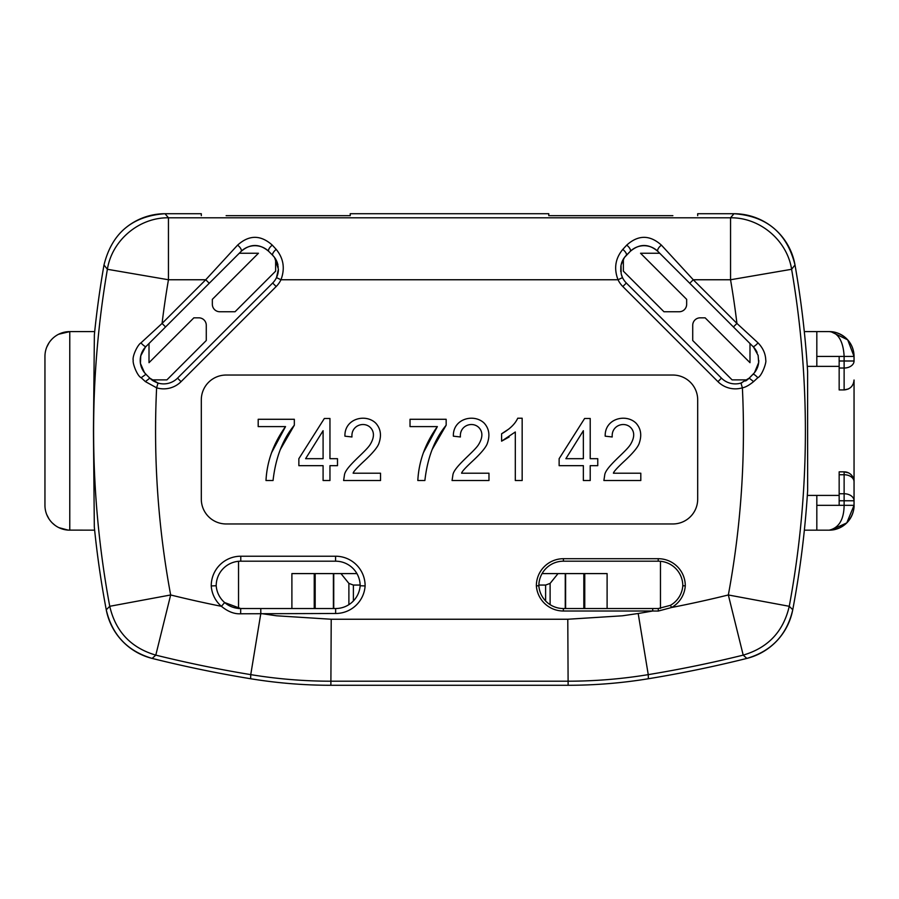 <?xml version="1.0" encoding="UTF-8"?>
<svg xmlns="http://www.w3.org/2000/svg" width="899" height="899" viewBox="0 0 899 899"><rect width="100%" height="100%" fill="white"/><g stroke="black" fill="none" stroke-linecap="round" stroke-linejoin="round"><path stroke-width="1.35" d="M672.868 215.659L548.772 215.67L672.868 215.659M226.132 215.67L350.228 215.67L226.132 215.659M816.82 505.339L839.16 505.339L839.16 471.84L844.127 471.84A9.923 9.923 0 0 1 854.05 481.763L854.05 505.339L846.779 522.892L831.103 530.095L829.226 530.163C838.947 527.859 843.903 519.588 844.127 505.339L854.05 505.339A24.824 24.824 0 0 1 829.226 530.163L816.82 530.163L816.82 495.416L839.16 495.416M839.16 493.753L844.127 493.753A9.923 7.023 0 0 1 854.05 500.765L844.127 500.765L844.127 474.739A9.923 7.023 0 0 1 854.05 481.763L854.05 380.007C853.454 386.019 850.139 389.334 844.127 389.93L839.16 389.93L839.16 361.005L844.127 361.005L844.127 368.028A9.923 7.023 0 0 0 854.05 361.005L854.05 356.431C853.893 350.093 851.847 344.654 847.937 340.125M542.075 573.596L558.032 573.596L550.109 583.406L545.614 585.058L538.861 585.058M360.139 585.058L353.386 585.058L348.891 583.406L340.968 573.596L356.925 573.596M584.766 608.533L584.766 573.596L558.032 573.596M340.968 573.596L291.894 573.596L291.894 608.533L238.538 608.533M201.309 215.67L201.309 213.715L165.023 213.715C132.254 216.018 111.914 233.099 103.992 264.98L103.981 265.059A62.042 62.042 0 0 1 103.992 264.98L107.386 269.284C111.914 240.314 139.131 217.367 168.45 217.794L168.45 279.758A896.213 896.213 0 0 0 162.067 323.426L205.736 279.758L237.561 245.157A4.967 2.124 45 0 1 241.078 251.439L145.953 346.553C145.076 346.733 143.413 345.519 140.941 342.901L162.067 323.426L165.585 326.933M150.403 378.704A19.609 19.609 0 0 0 151.796 379.872L151.796 379.872A19.609 19.609 0 0 0 153.403 380.974L157.055 382.738M145.458 347.07L140.772 355.802L140.368 363.263L144.458 372.591L145.953 374.287L149.818 378.142L158.044 383.064A19.609 19.609 0 0 0 177.541 378.142L272.667 283.028A19.609 19.609 0 0 0 278.409 269.161L274.555 257.485L272.667 255.294A19.609 19.609 0 0 1 275.633 259.114L275.633 271.161L235.044 311.751L219.794 311.751A7.45 7.45 0 0 1 212.344 304.312L212.344 299.345L258.451 253.248L224.761 286.938M237.561 245.157C249.113 234.74 260.699 234.74 272.318 245.157L276.173 249.36C283.578 258.361 285.174 268.498 280.971 279.758L276.487 277.611A19.609 19.609 0 0 1 272.667 283.028L177.541 378.142A19.609 19.609 0 0 1 158.044 383.064A19.609 19.609 0 0 0 177.541 378.142L181.059 381.659A24.576 24.576 0 0 1 156.617 387.817L158.044 383.064L156.954 382.693M621.569 275.263A19.609 19.609 0 0 0 626.333 283.028L721.459 378.142A19.609 19.609 0 0 0 740.956 383.064L749.182 378.142L754.486 372.692L758.689 362.533L758.127 355.386L753.542 347.081L657.922 251.439A4.967 2.124 -45 0 1 661.439 245.157L693.264 279.758L689.747 283.264M745.608 380.974A19.609 19.609 0 0 0 747.204 379.872L732.089 379.872L692.724 340.519L692.724 325.269A7.45 7.45 0 0 1 700.175 317.83L705.131 317.83L749.811 362.499M742.035 382.704L740.978 383.053M829.226 331.607L830.89 331.664L847.701 339.844L854.05 356.431A24.824 24.824 0 0 0 829.226 331.607A24.824 24.824 0 0 1 854.05 356.431L844.127 356.431C843.464 343.07 838.969 332.394 829.226 331.607L804.302 331.607M854.05 361.005L844.127 361.005L844.127 356.431L839.16 356.431L839.16 361.005M839.16 366.354L816.82 366.354L816.82 331.607M58.851 527.634L68.11 530.107L94.642 530.163L94.316 527.005A962.245 962.245 0 0 0 106.251 609.736A62.042 62.042 0 0 0 106.251 609.792A62.042 62.042 0 0 0 152.201 658.428A1228.54 1228.54 0 0 0 250.551 678.734A1228.54 1228.54 0 0 0 250.641 678.745A496.383 496.383 0 0 0 259.631 680.138L265.846 680.993M839.16 368.028L844.127 368.028L844.127 389.93L848.442 388.941M851.881 386.199L853.477 383.345M854.05 481.763L854.05 380.007M853.466 478.425L851.881 475.56M848.442 472.829L844.127 471.84L844.127 474.739L839.16 474.739M633.154 680.993L639.369 680.138A496.383 496.383 0 0 0 648.359 678.745A1228.54 1228.54 0 0 0 648.449 678.734A1228.54 1228.54 0 0 0 746.799 658.428A62.042 62.042 0 0 0 792.749 609.736A962.245 962.245 0 0 0 807.639 490.449L807.324 495.416L816.82 495.416M816.82 530.163L804.358 530.163M697.691 215.67L697.691 213.715L733.977 213.715C766.735 216.007 787.074 233.099 795.008 264.98A62.042 62.042 0 0 0 733.977 213.715L730.55 217.794C759.869 217.367 787.086 240.314 791.614 269.284L795.008 264.98A62.042 62.042 0 0 1 795.019 265.059L795.008 264.98M792.749 609.736L789.255 606.297A958.177 958.177 0 0 0 791.614 269.284L730.55 279.758L730.55 217.794L168.45 217.794L165.023 213.715A62.042 62.042 0 0 0 122.017 231.11M686.656 299.345L686.656 304.312L686.656 299.345L640.549 253.248L659.731 253.248M193.869 317.83L198.825 317.83L193.869 317.83L149.189 362.499M816.82 366.354L807.28 366.354L807.605 371.321A962.245 962.245 0 0 0 795.019 265.059M674.239 286.938L640.549 253.248M623.367 259.024L623.367 259.114A19.609 19.609 0 0 0 621.456 263.407M275.633 259.024L275.633 259.114A19.609 19.609 0 0 1 277.971 265.048M584.766 573.596L607.106 573.596L607.106 608.533L655.517 608.533M620.748 271.655L620.849 266.07M621.4 263.587L622.344 261.07M640.807 480.527L640.807 473.211L613.421 473.211C613.669 471.694 617.276 467.716 624.232 461.266C633.301 452.86 638.346 446.702 639.369 442.78C641.942 435.026 640.83 428.486 636.054 423.171C625.974 413.259 604.622 418.541 605.196 436.172L612.23 436.97C611.208 425.53 624.176 420.934 630.783 427.632C634.761 431.925 634.672 437.521 630.491 444.443C625.985 451.972 605.308 467.075 604.69 475.234L603.892 480.527L640.807 480.527M583.361 430.711L583.361 458.681L565.876 458.681L583.361 430.711M583.361 465.671L583.361 480.527L590.216 480.527L590.216 465.671L597.768 465.671L597.768 458.681L590.216 458.681L590.216 418.473L584.62 418.473L559.133 458.681L559.133 465.671L583.361 465.671M515.307 480.527L522.162 480.527L522.162 418.226L517.734 418.226C515.105 424.002 509.722 429.194 501.597 433.79L501.597 441.162L515.307 431.981L515.307 480.527M509.115 437.015L501.597 441.162M501.597 433.79L508.991 428.902M488.977 480.527L488.977 473.211L461.592 473.211C461.839 471.694 465.446 467.716 472.402 461.266C481.471 452.86 486.516 446.702 487.539 442.78C490.112 435.026 489 428.486 484.224 423.171C474.144 413.259 452.793 418.541 453.366 436.172L460.412 436.97C459.378 425.53 472.346 420.934 478.953 427.632C482.932 431.925 482.842 437.521 478.661 444.443C474.166 451.972 453.478 467.075 452.86 475.234L452.062 480.527L488.977 480.527M410.023 419.282L410.023 426.598L437.363 426.598C425.328 443.274 418.822 461.243 417.821 480.527L424.879 480.527C427.463 457.692 434.554 439.251 446.162 425.205L446.162 419.282L410.023 419.282M446.162 425.205L432.194 449.455M423.44 452.624L437.363 426.598M380.535 480.527L380.535 473.211L353.15 473.211C353.397 471.694 357.004 467.716 363.96 461.266C373.029 452.86 378.074 446.702 379.097 442.78C381.67 435.026 380.558 428.486 375.782 423.171C365.702 413.259 344.351 418.541 344.924 436.172L351.97 436.97C350.936 425.53 363.904 420.934 370.512 427.632C374.49 431.925 374.4 437.521 370.219 444.443C365.724 451.972 345.036 467.075 344.418 475.234L343.62 480.527L380.535 480.527M323.089 430.711L323.089 458.681L305.604 458.681L323.089 430.711M323.089 465.671L323.089 480.527L329.955 480.527L329.955 465.671L337.496 465.671L337.496 458.681L329.955 458.681L329.955 418.473L324.348 418.473L298.861 458.681L298.861 465.671L323.089 465.671M258.193 419.282L258.193 426.598L285.534 426.598C273.498 443.274 266.992 461.243 265.992 480.527L273.049 480.527C275.633 457.692 282.724 439.251 294.333 425.205L294.333 419.282L258.193 419.282M294.333 425.205L280.364 449.455M271.61 452.624L285.534 426.598M145.391 381.603L156.617 387.817A896.213 896.213 0 0 0 170.664 594.969A1162.508 1162.508 0 0 0 221.412 606.319A29.532 29.532 0 0 1 211.243 585.934L216.198 585.755A24.576 24.576 0 0 0 224.649 602.555L240.707 608.533L335.642 608.533A24.576 24.576 0 0 0 360.151 585.755L365.118 585.934A29.532 29.532 0 0 1 335.642 613.489L240.651 613.781C234.347 614.141 227.941 611.657 221.412 606.319L224.649 602.555L225.93 603.589M240.775 561.19L240.775 556.223L335.585 556.223L335.585 561.19A24.576 24.576 0 0 1 360.151 585.755A24.576 24.576 0 0 0 335.585 561.19L240.775 561.19A24.576 24.576 0 0 0 216.198 585.755A24.576 24.576 0 0 0 238.538 608.432L238.538 561.291M748.946 378.378L740.956 383.064A19.609 19.609 0 0 1 721.459 378.142A19.609 19.609 0 0 0 740.956 383.064L742.383 387.817A896.213 896.213 0 0 1 728.336 594.969L789.255 606.297C783.4 631.536 768.049 647.808 743.203 655.124L728.336 594.969A1162.508 1162.508 0 0 1 671.643 607.488L670.418 605.33A24.576 24.576 0 0 0 682.802 585.755L685.285 585.845A27.049 27.049 0 0 1 671.643 607.488L658.304 611.05L658.293 608.533L670.418 605.33A24.576 24.576 0 0 0 682.802 585.755A24.576 24.576 0 0 0 658.225 561.19L563.415 561.19A24.576 24.576 0 0 0 538.849 585.755L536.366 585.845M260.643 613.466L276.544 615.793L331.214 619.242L330.877 685.285C303.952 685.274 277.207 683.094 250.641 678.745L250.754 674.632C277.577 679.026 304.401 681.217 331.214 681.206L567.786 681.206C594.981 681.184 621.805 678.992 648.246 674.632L648.359 678.745C621.793 683.094 595.048 685.274 568.123 685.285L567.786 619.242L622.456 615.793L638.189 613.489A1162.508 1162.508 0 0 0 652.719 611.005L563.358 611.005A27.049 27.049 0 0 1 536.366 585.822A27.049 27.049 0 0 1 563.415 558.706L563.415 561.19A24.576 24.576 0 0 0 538.849 585.755A24.576 24.576 0 0 0 563.358 608.533L658.293 608.533L652.719 608.533L652.719 611.005L658.304 611.05M152.201 658.428L152.145 658.416C127.422 651.112 112.128 634.908 106.251 609.803L109.745 606.297L170.664 594.969L155.797 655.124C130.951 647.808 115.6 631.536 109.745 606.297A958.177 958.177 0 0 1 107.386 269.284L168.45 279.758L205.736 279.758L209.253 283.264L241.078 251.439C250.315 243.517 259.564 243.517 268.801 251.439A19.609 19.609 0 0 0 241.078 251.439M140.941 342.901C137.581 344.767 132.074 356.521 133.232 360.409C132.434 363.185 137.199 375.962 141.132 377.715M145.762 346.756A19.609 19.609 0 0 0 145.953 374.287L146.683 375.007L145.953 374.287L141.165 377.726L145.38 381.603L149.818 378.142L149.065 377.4L149.818 378.142M749.148 378.187L753.047 374.287C753.789 374.051 755.407 375.198 757.868 377.715C761.981 375.816 766.633 362.342 765.768 360.375C765.611 353.891 763.049 348.07 758.059 342.901C755.52 345.598 753.845 346.812 753.036 346.553L753.553 347.081M733.415 326.933L736.933 323.426A896.213 896.213 0 0 0 730.55 279.758L693.264 279.758L736.933 323.426L758.059 342.901M626.536 255.091L630.199 251.439A19.609 19.609 0 0 1 657.922 251.439C648.685 243.517 639.436 243.517 630.199 251.439L624.434 257.485L621.029 264.991L621.175 273.88L622.513 277.611A19.609 19.609 0 0 0 626.333 283.028L622.827 286.534A24.576 24.576 0 0 1 618.029 279.758C613.714 268.52 615.321 258.384 622.827 249.36L626.682 245.157C638.234 234.74 649.82 234.74 661.439 245.157M272.667 283.028L276.173 286.534A24.576 24.576 0 0 0 280.971 279.758L618.029 279.758L622.434 277.645L621.198 273.869M626.389 255.361C626.839 253.81 625.648 251.821 622.827 249.394M626.333 255.294A19.609 19.609 0 0 0 623.367 259.114L623.367 271.161L663.956 311.751L679.206 311.751A7.45 7.45 0 0 0 686.656 304.312M757.093 352.464A19.609 19.609 0 0 0 753.238 346.756M748.597 378.704A19.609 19.609 0 0 1 747.204 379.872M272.318 245.157A4.967 2.124 135 0 0 268.801 251.439L272.667 255.294C272.217 253.81 273.386 251.832 276.173 249.36M630.199 251.439A4.967 2.124 -135 0 0 626.682 245.157M272.667 255.294L268.801 251.439M754.34 372.849A19.609 19.609 0 0 0 758.79 360.42M749.991 343.508L749.991 362.69M692.724 340.519L692.724 325.269M151.796 379.872L166.911 379.872L206.276 340.519L206.276 325.269A7.45 7.45 0 0 0 198.825 317.83M149.009 362.69L149.009 343.508M239.269 253.248L258.451 253.248M235.044 311.751L219.794 311.751M660.462 608.432L660.462 561.291M44.95 356.431A24.824 24.824 0 0 1 69.774 331.607L69.774 530.163A24.824 24.824 0 0 1 44.95 505.339L44.95 356.431A24.824 24.824 0 0 1 69.774 331.607L58.626 334.248M51.603 339.519L50.434 340.867M49.029 342.8L46.748 347.16M46.737 514.588L49.018 518.959M52.221 522.892L55.019 525.308M69.774 331.607L94.698 331.607L94.373 334.765A962.245 962.245 0 0 1 103.981 265.059M330.877 685.285L568.123 685.285M792.749 609.803C786.872 634.908 771.578 651.112 746.855 658.416L746.799 658.428M697.691 213.715L733.899 213.715M350.228 215.67L350.228 213.715L548.772 213.715L548.772 215.67M94.316 527.005L93.44 430.891L94.373 334.765M152.145 658.416L155.797 655.124A1224.472 1224.472 0 0 0 250.754 674.632L260.811 613.5M807.605 371.321L807.639 490.449M638.189 613.489L648.246 674.632A1224.472 1224.472 0 0 0 743.203 655.124L746.855 658.416M749.182 378.142L753.609 381.603L757.823 377.715M721.459 378.142L717.941 381.659A24.576 24.576 0 0 0 742.383 387.817C745.406 387.312 749.148 385.244 753.609 381.603M697.691 399.864A24.824 24.824 0 0 0 672.868 375.04L226.132 375.04A24.824 24.824 0 0 0 201.309 399.864L201.309 499.136A24.824 24.824 0 0 0 226.132 523.96L672.868 523.96A24.824 24.824 0 0 0 697.691 499.136L697.691 399.864M276.487 277.611L278.409 269.161M839.16 505.339L844.127 505.339L844.127 500.765L839.16 500.765M583.822 608.533L583.822 573.596M565.606 608.533L565.606 573.596M565.257 608.533L565.257 573.596M550.109 604.656L550.109 583.406M545.614 600.959L545.614 585.058M315.178 608.533L315.178 573.596M333.394 608.533L333.394 573.596M333.743 608.533L333.743 573.596M348.891 604.656L348.891 583.406M353.386 600.959L353.386 585.058M829.226 530.163A24.824 24.824 0 0 0 854.05 505.339C854.162 506.699 854.196 513.689 847.937 521.645M839.16 356.431L816.82 356.431M211.243 585.934A29.532 29.532 0 0 1 240.775 556.223M335.585 556.223A29.532 29.532 0 0 1 365.118 585.934M244.539 608.522L240.707 608.522L240.651 613.781M335.642 608.533L335.642 613.489M260.789 613.489L260.789 608.533L256.709 608.533M538.849 585.755A24.576 24.576 0 0 0 563.358 608.533L563.358 611.005M670.418 605.33A24.576 24.576 0 0 0 682.802 585.755A24.576 24.576 0 0 0 658.225 561.19L658.225 558.706A27.049 27.049 0 0 1 685.285 585.867M331.214 619.242L567.786 619.242M622.513 277.611A19.609 19.609 0 0 0 626.333 283.028M276.173 286.534L181.059 381.659M717.941 381.659L622.827 286.534M563.415 558.706L658.225 558.706M314.234 608.533L314.234 573.596M846.779 522.892C838.677 530.039 832.227 529.972 831.092 530.084M830.89 331.664C832.159 331.765 838.688 331.72 846.779 338.878M277.431 275.263L277.656 274.476M145.964 374.231L144.447 372.602M140.772 355.802L140.424 363.263M754.475 372.692L753.047 374.231M758.666 362.533L758.115 355.386M624.423 257.485L621.04 264.991M158.044 383.064L150.054 378.378M277.577 274.746L276.566 277.645M278.274 267.082L274.566 257.474"/></g></svg>
